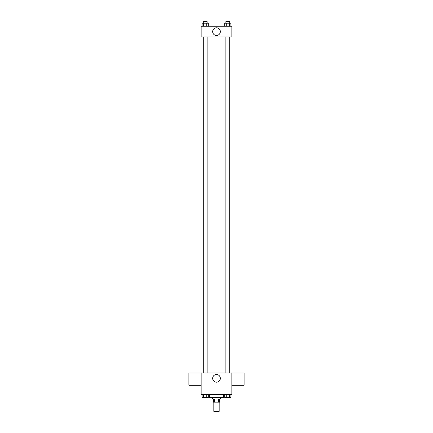 <?xml version="1.0" encoding="UTF-8"?>
<svg xmlns="http://www.w3.org/2000/svg" width="433" height="433" viewBox="0 0 433 433"><rect width="100%" height="100%" fill="white"/><g stroke="black" fill="none" stroke-linecap="round" stroke-linejoin="round"><path stroke-width="0.65" d="M213.815 402.143L213.815 411.35L219.185 411.35L219.185 402.143M218.47 399.074L218.47 402.143L213.431 402.143L213.431 399.074M218.47 402.143L219.569 402.143L219.569 399.074M220.337 397.543L220.337 399.074L212.663 399.074L212.663 397.543M214.53 399.074L214.53 402.143M209.594 394.474L209.594 397.543L223.406 397.543L223.406 394.474M231.844 394.474L201.156 394.474L201.156 372.992L231.844 372.992L231.844 394.474M220.348 378.366A3.848 3.848 0 0 1 214.579 381.695A3.848 3.848 0 0 1 214.579 375.032A3.848 3.848 0 0 1 220.348 378.366M231.844 385.294L244.115 385.294L244.115 373.019L231.844 373.019M201.156 373.019L188.885 373.019L188.885 385.294L201.156 385.294M229.939 36.994L229.939 372.992M225.874 372.992L225.874 36.994M207.126 36.994L207.126 372.992M231.844 36.994L201.156 36.994L201.156 26.251L231.844 26.251L231.844 36.994M220.348 31.625A3.848 3.848 0 0 1 214.579 34.954A3.848 3.848 0 0 1 214.579 28.291A3.848 3.848 0 0 1 220.348 31.625M230.892 26.251L230.892 23.182L224.689 23.182L224.689 26.251M229.344 23.182L229.344 26.251M226.243 23.182L226.243 26.251M225.874 23.182L225.874 21.65L229.712 21.65L229.712 23.182M208.311 26.251L208.311 23.182L202.108 23.182L202.108 26.251M206.757 23.182L206.757 26.251M203.656 23.182L203.656 26.251M203.288 23.182L203.288 21.65L207.126 21.65L207.126 23.182M230.892 394.474L230.892 397.543L224.689 397.543L224.689 394.474M229.344 394.474L229.344 397.543M226.243 394.474L226.243 397.543M229.712 397.543L225.874 397.554M208.311 394.474L208.311 397.543L202.108 397.543L202.108 394.474M206.757 394.474L206.757 397.543M203.656 394.474L203.656 397.543M207.126 397.543L203.288 397.554M203.061 36.994L203.061 372.992M229.712 372.992L229.712 36.994M203.288 36.994L203.288 372.992"/></g></svg>
